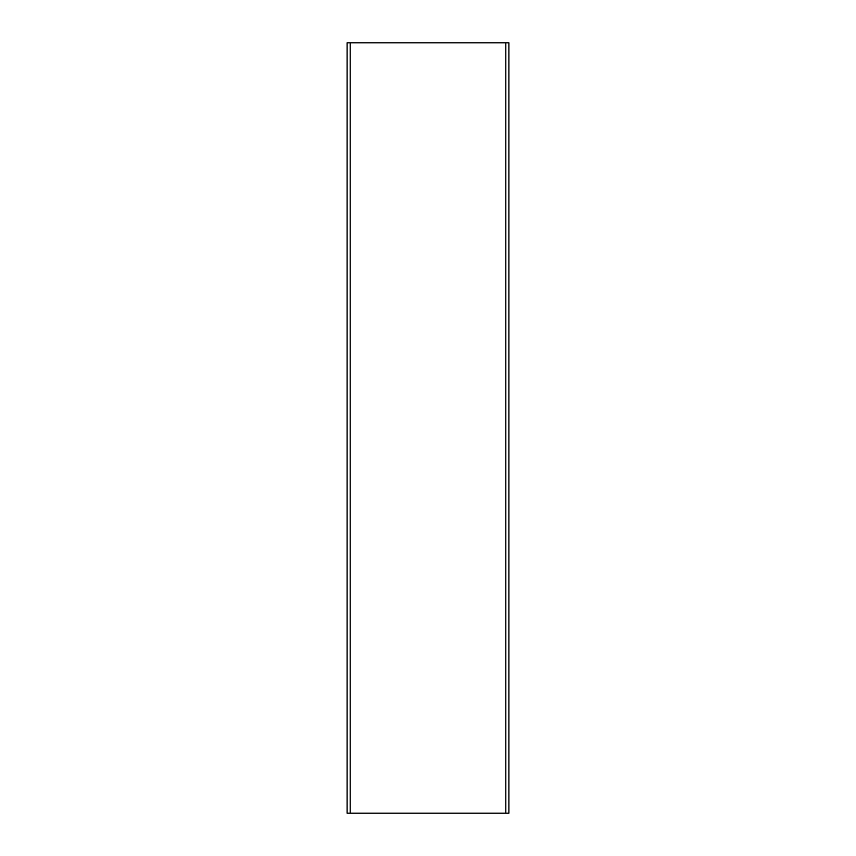 <?xml version="1.0" encoding="UTF-8"?>
<svg xmlns="http://www.w3.org/2000/svg" width="856" height="856" viewBox="0 0 856 856"><rect width="100%" height="100%" fill="white"/><g stroke="black" fill="none" stroke-linecap="round" stroke-linejoin="round"><path stroke-width="1.28" d="M505.81 813.2L347.108 813.2L347.108 42.8L508.892 42.8L508.892 813.2L505.81 813.2L505.81 42.8M350.19 813.2L350.19 42.8"/></g></svg>
